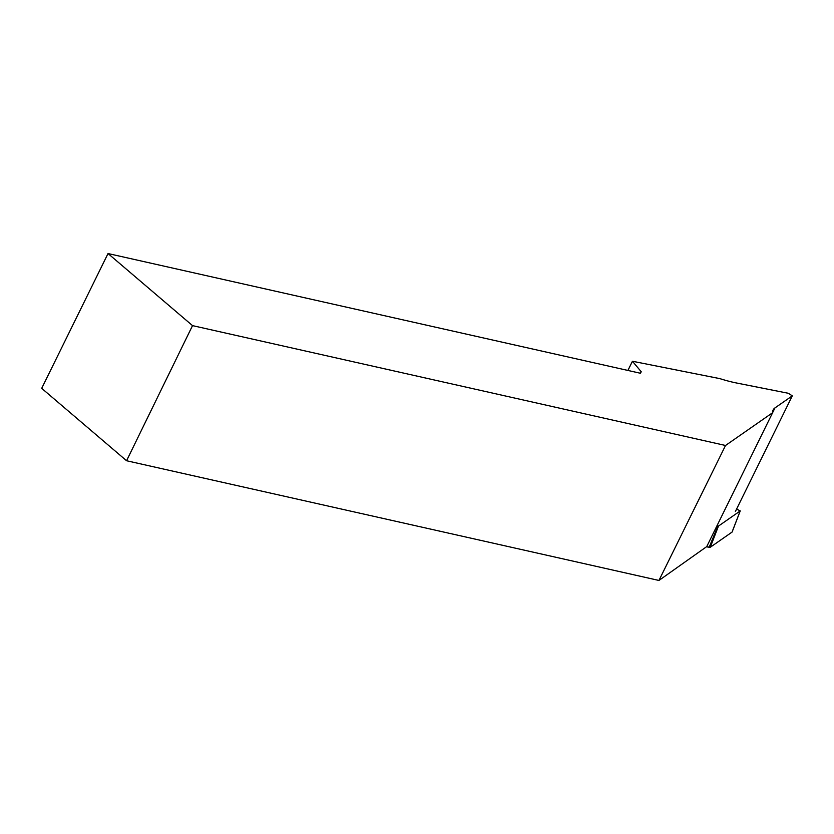 <?xml version="1.0" encoding="UTF-8"?>
<svg xmlns="http://www.w3.org/2000/svg" width="834" height="834" viewBox="0 0 834 834"><rect width="100%" height="100%" fill="white"/><g stroke="black" fill="none" stroke-linecap="round" stroke-linejoin="round"><path stroke-width="1.25" d="M716.917 525.9L718.46 526.087L740.206 510.94L736.61 509.032M732.137 531.831A3.878 0.959 -153.8 0 1 732.127 531.998A3.878 0.959 -153.8 0 1 732.033 532.113L710.287 547.25A3.878 0.959 -153.8 0 1 709.161 547.281L706.513 546.76L710.287 547.25L732.033 532.113L740.206 510.94M658.943 580.454L706.732 546.604L772.618 412.705L725.528 445.481L658.943 580.454L126.57 460.743L192.529 325.625L108.034 253.546L640.408 373.257L641.242 371.766L632.433 361.247L719.888 378.636A79.115 19.568 26.2 0 0 736.307 382.952L788.349 393.294L792.3 395.848L735.39 511.503M108.034 253.546L41.7 388.342L126.57 460.743M627.908 370.452L632.433 361.247M772.618 412.674L774.953 407.92A79.115 19.568 26.2 0 0 773.128 409.974A79.115 19.568 26.2 0 0 772.618 412.705M192.529 325.625L725.528 445.481M774.953 407.92L792.3 395.848M718.46 526.087L710.287 547.25M709.161 547.281L717.918 526.098M740.248 510.888L732.127 531.998"/></g></svg>
